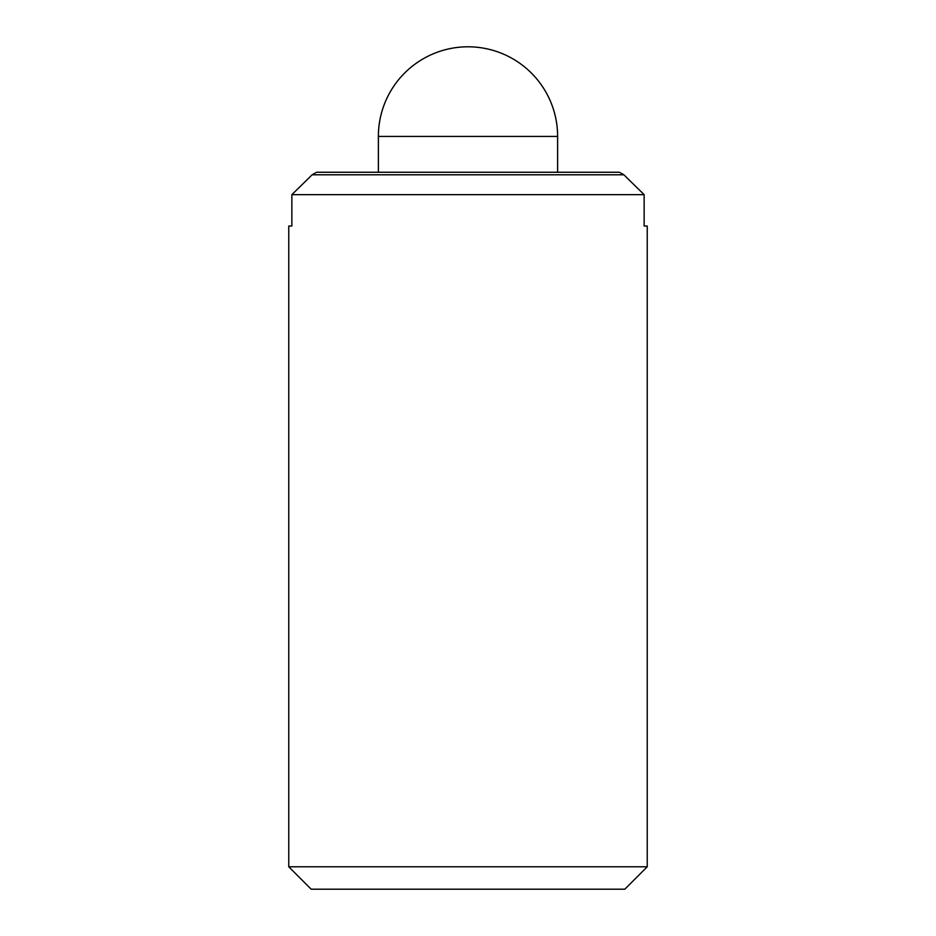 <?xml version="1.0" encoding="UTF-8"?>
<svg xmlns="http://www.w3.org/2000/svg" width="936" height="936" viewBox="0 0 936 936"><rect width="100%" height="100%" fill="white"/><g stroke="black" fill="none" stroke-linecap="round" stroke-linejoin="round"><path stroke-width="1.4" d="M557.622 172.259L557.622 136.422A89.622 89.622 0 0 0 468 46.8A89.622 89.622 0 0 0 378.378 136.422L378.378 172.259M288.768 226.032L291.856 226.032L288.768 226.032L288.768 866.794L311.173 889.2L624.827 889.2L647.232 866.794L647.232 226.032L644.143 226.032L647.232 226.032M619.386 172.259L623.867 174.786L312.133 174.786L316.614 172.259L619.386 172.259M644.143 226.032L644.143 194.665L623.867 174.786M312.133 174.786L291.856 194.665L291.856 226.032M644.143 194.665L291.856 194.665M647.232 866.794L288.768 866.794M557.622 136.422L378.378 136.422"/></g></svg>
